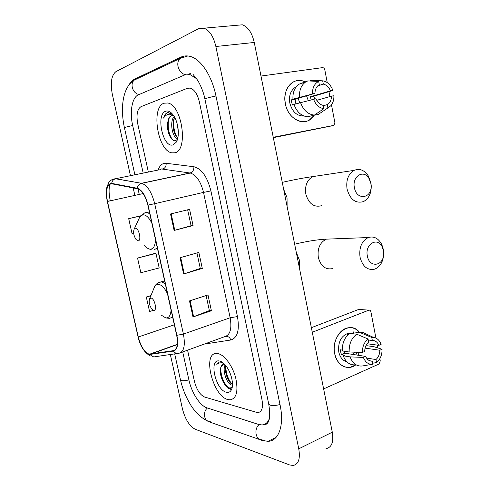 <?xml version="1.0" encoding="UTF-8"?>
<svg xmlns="http://www.w3.org/2000/svg" width="490" height="490" viewBox="0 0 490 490"><rect width="100%" height="100%" fill="white"/><g stroke="black" fill="none" stroke-linecap="round" stroke-linejoin="round"><path stroke-width="0.73" d="M227.905 399.577L230.018 399.883C236.548 398.621 238.44 391.296 235.702 377.913C232.615 365.852 224.408 354.785 218.001 353.627L216.837 353.492C201.972 352.163 212.593 396.055 227.905 399.577L230.018 399.883C236.548 398.621 238.44 391.296 235.702 377.913C232.615 365.852 224.408 354.785 218.001 353.627L216.837 353.492C201.972 352.163 212.593 396.055 227.905 399.577M174.71 152.788C188.479 151.061 182.323 105.081 167.739 102.992L164.021 103.206C150.608 107.353 157.829 151.232 171.935 152.849L174.71 152.788C188.479 151.061 182.323 105.081 167.739 102.992L164.021 103.206C150.608 107.353 157.829 151.232 171.935 152.849L174.71 152.788M149.052 354.148C144.403 352.163 140.814 346.442 138.284 336.991L107.469 201.445C105.491 190.212 106.924 184.326 111.751 183.793L137.525 188.742C142.033 190.42 145.475 195.871 147.851 205.102L176.669 335.289C178.311 344.274 177.209 349.395 173.368 350.656L149.052 354.148M149.138 354.54L173.497 351.073C177.435 349.787 178.568 344.537 176.884 335.332L148.06 205.071C145.567 195.443 141.978 189.844 137.292 188.264L111.689 183.376C106.74 183.934 105.276 189.967 107.304 201.476L138.107 336.955C140.697 346.638 144.379 352.5 149.138 354.54M155.128 253.348L137.555 258.071L140.844 272.722L159.183 267.95L155.961 253.44L154.938 253.324M140.973 106.685C137.237 109.154 136.153 114.838 137.721 123.743L148.354 172.045L137.721 123.743C136.153 114.838 137.237 109.154 140.973 106.685L187.437 88.274L140.973 106.685M187.572 350.166L194.475 381.545C196.662 389.74 200.03 394.903 204.593 397.035L257.679 412.678C261.868 412.029 263.308 407.754 262.003 399.871L199.35 101.834C197.488 94.166 194.475 89.59 190.298 88.114L187.437 88.274L190.298 88.114C194.475 89.59 197.488 94.166 199.35 101.834L262.003 399.871C263.308 407.754 261.868 412.029 257.679 412.678L204.593 397.035C200.03 394.903 196.662 389.74 194.475 381.545L187.572 350.166M189.495 300.915L207.999 294.956L211.404 310.764L192.999 316.963L189.495 300.915M170.526 213.965L189.581 209.328L193.072 225.553L174.121 230.441L170.526 213.965M180.075 257.728L198.854 252.424L202.297 268.434L183.621 273.99L180.075 257.728M150.957 295.568L146.302 297.001L149.554 311.481L153.597 310.335M140.532 215.845L128.699 218.669L132.031 233.503L133.654 233.118M202.297 268.434L200.275 268.404M196.949 252.963L200.281 268.434L183.621 273.99M193.072 225.553L191.076 225.712M187.652 209.8L191.082 225.731L174.121 230.441M211.404 310.764L209.353 310.544M206.125 295.562L209.365 310.58L192.999 316.963M137.555 258.071L155.961 253.44M146.302 297.001L150.889 295.74M128.699 218.669L140.428 215.986M196.417 78.596L190.096 74.621L184.62 74.976L138.382 94.84C132.043 97.32 129.538 111.922 132.686 125.532L143.196 173.099M182.715 351.93L188.919 380.038C191.584 392.637 199.957 405.769 206.958 407.839L258.555 424.438L261.874 424.94C265.304 424.775 267.785 422.668 269.329 418.619M170.336 354.509L182.482 408.997C185.251 419.379 189.471 426.116 195.155 429.222L289.425 464.888L292.983 465.482C298.496 464.471 300.419 458.922 298.753 448.828L215.863 46.501C213.505 36.462 209.555 30.356 204.018 28.187L198.671 28.653L115.885 71.663C111.42 75.301 110.232 82.853 112.32 94.331L130.463 175.696M326.009 448.662C331.73 447.486 333.825 441.998 332.293 432.186L254.261 42.465C252.019 32.757 248.05 26.87 242.342 24.806L204.018 28.187M133.182 187.909L134.854 195.4M206.07 420.157L210.106 422.184L261.923 440.357L267.914 441.325C278.718 441.208 284.5 425.424 280.047 404.765L215.949 95.936C211.882 75.687 200.851 59.119 190.279 56.436C186.947 55.523 183.805 55.768 180.853 57.165L134.903 78.976C132.527 80.133 130.487 82.204 128.784 85.205M232.456 385.146L231.39 384.987C226.858 383.774 222.037 370.275 225.149 364.866M232.474 384.38C228.383 382.935 223.985 371.726 225.896 365.767M224.543 364.205L224.089 364.168C222.619 364.186 221.596 365.117 221.014 366.955L223.281 364.272M222.54 362.447L220.39 361.945C218.816 361.945 217.627 362.778 216.819 364.456C218.497 362.87 220.567 362.441 223.024 363.17L223.752 363.439M226.325 392.251C228.934 392.894 230.778 391.718 231.856 388.729C233.993 382.923 230.496 370.624 225.039 364.744C223.171 362.674 221.351 361.436 219.6 361.044C208.477 358.098 215.392 389.881 226.325 392.251M221.014 366.955C218.258 372.847 223.593 386.126 228.499 387.682C230.153 388.301 231.415 387.872 232.278 386.39M216.819 364.456L219.232 362.11M220.917 361.743L221.474 361.767M231.55 389.121L228.463 387.749M228.254 387.578C223.44 382.806 220.917 376.259 220.678 367.923M232.058 384.178C228.034 379.309 225.939 373.319 225.786 366.195M230.9 389.391L228.199 388.307M224.267 383.744L220.494 373.864M229.02 381.055L225.731 372.443M355.82 364.829C347.876 371.181 336.783 365.558 334.701 353.688C330.364 335.093 350.111 319.094 359.678 332.624C356.261 328.545 352.175 326.977 347.428 327.926C338.798 329.605 332.269 342.596 334.701 353.688C337.243 363.39 342.394 367.935 350.16 367.329L355.82 364.829M323.627 388.919L379.009 364.003L380.271 360.94L379.848 358.723M368.915 310.152L358.747 309.417L368.915 310.152C369.926 310.017 370.593 310.587 370.924 311.867L375.922 338.1M377.257 345.113L377.79 347.912M312.283 332.251L368.743 310.207M358.747 309.417L311.371 327.688M358.919 309.362L359.77 309.429M345.426 351.422L344.678 352.898M365.093 348.139L379.836 350.228C379.738 354.178 378.445 357.284 375.971 359.55L366.532 358.068M369.601 360.738L372.314 361.173C369.399 361.302 367.175 359.715 365.65 356.414L344.795 353.186L344.164 351.226M354.619 352.175L353.21 354.49M346.816 361.791C342.7 360.628 340.017 357.357 338.774 351.973C337.849 342.302 340.948 336.079 348.072 333.292L353.094 333.751M355.52 364.781C349.897 365.387 345.818 362.392 343.276 355.789L344.776 355.152L341.408 354.619L340.777 352.286L340.464 349.811L342.277 350.08M349.419 333.715L346.908 334.921L347.82 335.038M350.479 333.457L353.933 333.855L353.553 331.908L359.182 332.569M342.326 350.95C342.1 343.067 344.629 337.218 349.909 333.39L356.781 334.217L368.07 339.019L368.651 342.063C366.128 344.305 364.811 347.435 364.695 351.459L362.398 352.445L349.168 351.985L342.326 350.95M343.276 355.789L350.123 356.885L363.36 357.412L365.65 356.414M372.314 361.173L372.896 364.199L362.429 365.963C356.781 366.587 352.678 363.562 350.123 356.885M349.168 351.985C348.941 344.017 351.477 338.094 356.781 334.217M368.253 339.987L372.333 340.507L371.751 337.475L360.444 332.716L353.553 331.908M360.444 332.716L363.176 332.581L368.921 335.276M372.896 364.199C368.609 364.676 365.43 362.416 363.36 357.412M362.398 352.445C362.367 346.54 364.254 342.069 368.07 339.019M371.751 337.475L373.515 337.426C376.994 337.922 379.536 340.244 381.128 344.378L378.905 345.334L367.077 343.747M372.333 340.507C375.236 340.452 377.429 342.063 378.905 345.334M356.898 352.255L355.887 354.901M359.225 352.335L358.049 355.238M379.836 350.228L382.053 349.26L373.87 346.681L366.918 345.726L365.699 346.246M382.053 349.26C382.108 355.03 380.271 359.464 376.547 362.563L375.971 359.55M372.706 363.213L376.547 362.563M341.408 354.619L344.795 353.186M383.394 250.555L382.396 247.358C378.029 236.48 364.652 243.836 367.347 255.927C369.325 268.447 383.915 266.131 383.646 253.624L383.394 250.555M360.046 257.195C358.925 247.56 361.669 241.007 368.29 237.54C374.017 235.88 378.556 238.305 381.906 244.816L383.339 249.428L383.707 253.851C383.235 261.691 380.222 266.793 374.672 269.151C367.488 270.566 362.612 266.585 360.046 257.195M150.938 298.043L149.634 298.814C148.635 302.03 149.383 305.472 151.888 309.153L153.695 310.354C157.517 311.132 154.601 298.079 150.938 298.043M370.832 183.321L369.043 178.562C363.831 169.019 351.845 176.204 354.405 187.621C356.555 200.986 372.241 198.597 371.071 185.385L370.832 183.321M347.055 189.048C345.903 180.222 348.243 173.999 354.074 170.379C359.574 168.162 364.327 170.024 368.321 175.959L370.899 182.819L371.249 185.79C371.322 193.507 368.725 198.775 363.464 201.598C355.569 203.748 350.099 199.565 347.055 189.048M135.301 228.248L134.248 228.953C133.047 232.138 133.641 235.659 136.036 239.518L138.119 240.823C141.837 240.958 138.854 227.623 135.301 228.248M314.01 115.487C306.789 127.719 288.181 120.571 285.37 103.782C281.977 88.825 293.81 75.968 304.97 81.824C300.394 79.79 296.101 80.078 292.095 82.675C286.16 87.324 283.918 94.362 285.37 103.782C287.704 117.177 300.793 125.697 309.435 119.964L314.01 115.487M273.242 137.286L333.941 125.36L334.878 122.696L331.485 104.878M260.986 76.048L322.463 67.645C323.633 67.638 324.417 68.392 324.821 69.899L327.24 82.596M328.992 91.795L329.905 96.585M333.506 125.526L273.322 137.653M316.767 100.321L331.485 96.132C331.387 99.985 330.076 102.778 327.565 104.517L323.333 105.76M314.402 115.083L323.89 108.664L323.265 105.393C320.08 104.738 317.655 102.508 315.995 98.704L293.969 104.401C296.854 112.106 301.46 116.234 307.8 116.798L314.402 115.083C308.032 114.507 303.396 110.317 300.499 102.514M294.031 104.578L292.395 105.05L291.715 102.484L291.379 99.862L294.588 98.906L292.947 99.17L314.96 93.339L295.072 99.262L295.862 103.856M306.556 95.844L308.241 100.493M311.156 99.727L310.342 96.769L330.481 90.846C328.876 87.079 326.487 84.831 323.32 84.115L322.69 80.832L311.787 80.317L309.686 80.997M322.69 80.832C327.351 81.622 330.75 84.831 332.906 90.46L313.9 96.187L314.605 98.937M303.867 115.995C296.922 116.124 292.236 111.806 289.804 103.047C288.757 96.181 290.405 91.073 294.747 87.71L296.082 86.963M292.947 99.17C292.64 92.414 294.631 87.434 298.925 84.219L307.793 80.911L318.671 81.432L319.302 84.727L318.727 85.07C316.32 86.822 315.064 89.578 314.96 93.339M299.464 97.222C299.157 90.387 301.16 85.346 305.472 82.106L307.793 80.911M323.89 108.664C319.211 108.008 315.744 104.829 313.496 99.121M312.455 93.743C312.43 87.649 314.5 83.545 318.671 81.432M332.906 90.46L330.481 90.846M311.671 115.793L318.353 114.366L327.877 107.953L327.253 104.701M319.933 113.57L318.353 114.366M331.485 96.132L333.904 95.734C334.021 99.874 332.961 103.237 330.719 105.834L327.877 107.953M317.796 85.817L323.32 84.115M298.141 98.349L299.69 102.747M313.9 96.187L310.342 96.769M295.072 99.262L291.379 99.862M173.803 115.879L171.353 115.677C169.687 116.338 168.578 118.145 168.033 121.11C168.885 118.072 170.25 116.216 172.131 115.554L172.247 115.517M178.329 131.504L177.233 124.013M177.656 138.621L177.3 138.554C172.48 137.672 169.246 121.82 174.158 116.442M177.821 137.904C173.723 135.656 171.28 123.174 174.722 117.441M172.56 114.17L167.507 112.608C165.7 113.313 164.389 115.144 163.58 118.09C165.148 115.615 167.108 114.311 169.467 114.176L173.552 115.499M173.007 144.881L176.106 142.357C179.787 137.102 178.715 123.4 173.956 116.118C171.255 112.002 168.517 110.366 165.749 111.212C155.508 114.213 162.95 148.433 173.007 144.881M168.033 121.11C165.651 129.44 170.912 141.965 175.377 140.667L177.202 139.577M163.58 118.09C164.714 114.948 166.306 113.068 168.358 112.449M172.388 139.644C168.719 134.04 167.464 127.265 168.627 119.327M177.031 137.274C174.042 131.73 173.086 125.507 174.164 118.598M168.738 133.641L167.482 126.549M174.03 131.761L173.123 126.677M138.284 336.991L174.348 324.79M158.092 170.061C159.422 166.312 161.394 164.089 164.015 163.391L166.147 163.286L193.905 166.741C201.617 168.713 207.282 176.774 210.908 190.916L237.46 316.577C239.702 330.156 237.491 337.965 230.827 340.005L204.263 344.09M111.689 183.376C112.081 180.982 113.337 179.438 115.469 178.752L159.33 169.81M177.356 353.492L155.783 356.622C153.603 357.247 151.808 356.579 150.399 354.607M148.06 205.071L154.699 203.699L183.413 334.07L176.884 335.332M137.292 188.264C137.715 185.716 139.031 184.075 141.255 183.34L141.775 183.34C147.435 185.422 151.741 192.209 154.699 203.699L203.522 192.405C200.722 181.374 196.325 174.924 190.316 173.05L162.607 169.136C165.118 168.223 166.3 166.269 166.147 163.286M180.761 352.641L224.996 336.544C230.257 334.86 231.978 328.6 230.159 317.765L183.413 334.07C185.441 345.309 184.013 351.698 179.144 353.229C176.865 353.896 174.979 353.174 173.497 351.073M112.853 179.273L115.695 178.703L141.488 183.285L190.2 172.952C192.803 171.972 194.034 169.901 193.905 166.741M107.457 201.402L110.268 200.741C108.835 194.169 108.725 188.577 109.938 183.983M107.304 201.476L107.261 201.464C106.226 195.436 106.024 190.953 106.649 188.019L108.529 182.917C110.158 180.363 112.473 178.979 115.469 178.752L141.775 183.34L190.316 173.05L162.607 169.136L162.055 168.707L160.046 169.663M107.267 201.476L138.107 336.955M237.46 316.577L230.159 317.765L203.522 192.405L210.908 190.916M230.827 340.005C229.853 337.432 228.175 336.214 225.786 336.348M205.402 344.023L205.298 343.711M107.469 201.445L143.178 193.562M150.283 354.209L177.319 344.586M173.368 350.656L174.562 350.221M180.706 257.55L184.246 273.794M190.12 300.713L193.611 316.742M171.163 213.805L174.758 230.275M188.625 74.351L190.677 73.2M180.853 57.165L183.744 56.84L180.228 58.402C174.979 62.591 178.868 74.033 185.686 74.603M266.125 423.397L266.829 423.862M134.885 174.789L124.442 127.817C124.748 127.369 127.498 126.616 132.692 125.569M134.903 78.976L137.329 78.676L134.321 80.091C129.501 83.888 132.962 93.933 139.233 94.472M215.961 95.991C209.107 97.375 205.433 98.429 204.93 99.164L268.698 403.834C270.192 413.352 269.959 419.556 268.006 422.441C266.879 424.107 265.862 424.677 264.974 424.144M280.004 404.562C273.512 406.094 269.745 405.849 268.698 403.834M262.144 439.775C255.774 440.504 253.508 429.24 259.112 424.597M210.308 421.663C204.33 422.227 202.205 412.102 207.466 408.005M206.835 420.506C202.75 419.281 193.801 410.92 190.292 404.268C185.716 396.68 182.439 388.515 180.449 379.781C181.116 381.03 183.934 381.067 188.895 379.897M254.261 42.465L215.863 46.501M332.293 432.186L298.753 448.828M262.836 439.934L261.923 440.357M210.865 421.853L210.106 422.184M332.042 238.924L326.352 239.145C319.921 242.385 317.244 248.497 318.322 257.464C320.791 266.211 325.519 269.929 332.508 268.612M296.272 252.301L299.653 260.747L299.653 269.182M167.464 293.688C164.524 287.82 161.461 284.684 158.264 284.274C156.757 284.212 155.551 284.966 154.644 286.521L153.829 288.524M161.045 314.972L165.755 317.937C168.885 318.151 170.661 315.505 171.071 309.999M165.246 283.679L161.559 281.848L158.613 282.608M165.681 317.924L169.411 318.371L172.664 317.202M318.175 175.788L312.651 176.621C306.991 180.026 304.719 185.833 305.821 194.04C308.755 203.816 314.053 207.693 321.716 205.659M283.655 189.275L287.042 197.697L287.103 206.486M151.851 223.164C148.936 217.456 145.922 214.663 142.811 214.792L139.871 216.813L138.835 219.048M144.666 245.533C146.651 247.965 148.58 249.177 150.461 249.171C153.505 248.853 155.201 245.735 155.538 239.824M154.074 249.802L157.345 247.995M149.769 213.75L147.116 212.525L145.787 212.47M150.406 356.003C144.366 352.622 140.25 346.252 138.058 336.887M149.517 354.227L177.349 344.323M177.729 367.549L174.691 353.878M139.252 194.432L138.015 188.883M124.442 127.817C120.05 107.757 122.77 86.846 134.321 80.091L180.228 58.402L187.817 55.964M180.449 379.781L177.772 367.733M192.944 74.26L196.919 79.306C198.493 81.193 203.276 90.178 204.93 99.164M275.999 437.484L267.914 441.325M232.217 387.284L231.856 388.729M349.744 333.494L348.072 333.292M373.515 337.426L363.176 332.581M382.396 247.358L381.906 244.816M294.655 244.21C306.814 241.276 317.379 239.592 326.352 239.145L368.29 237.54M149.634 298.814L154.644 286.521C156.01 283.973 158.068 282.442 160.83 281.928L164.64 280.929M369.043 178.562L368.321 175.959M282.271 182.36C294.257 179.646 304.382 177.735 312.651 176.621L354.074 170.379M134.248 228.953L139.871 216.813L144.624 212.93L149.377 211.986M151.232 249.594L149.456 249.067M371.071 185.385L371.249 185.79M327.565 104.517L323.314 105.669M295.782 87.385L294.747 87.71M305.472 82.106L298.925 84.219M177.686 138.486L177.3 138.554M177.349 139.668L176.106 142.357"/></g></svg>
